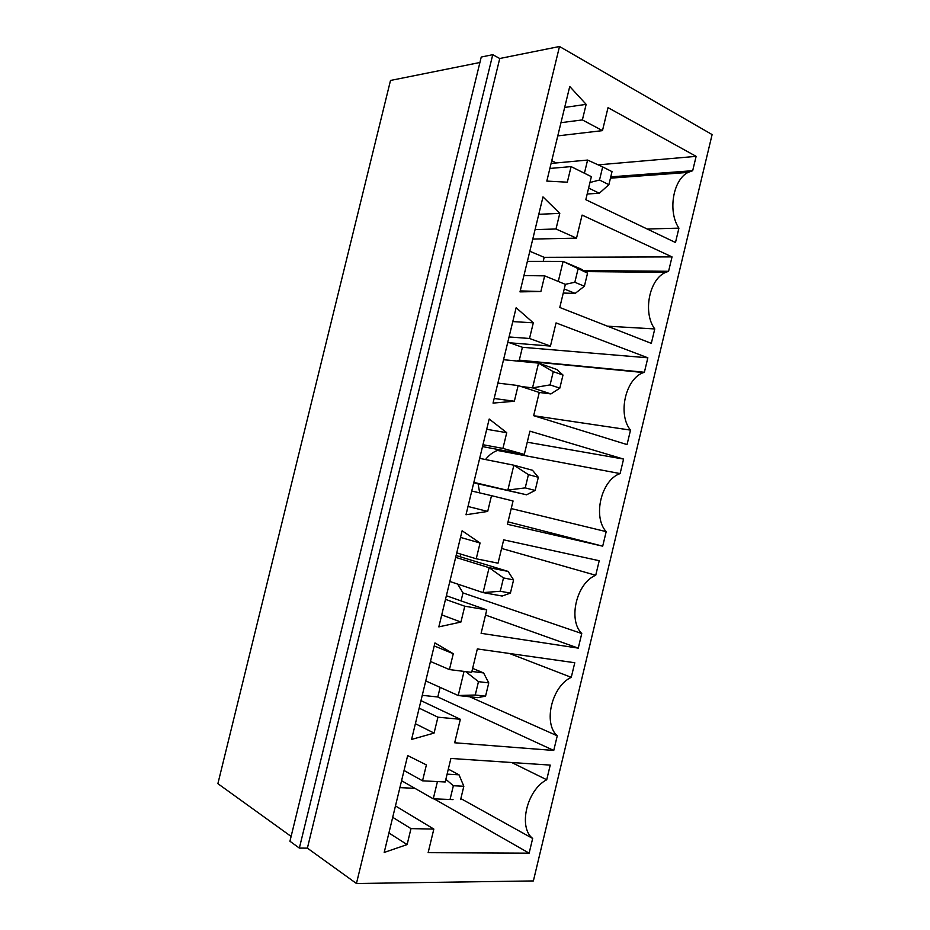 <?xml version="1.0" encoding="UTF-8"?>
<svg xmlns="http://www.w3.org/2000/svg" width="930" height="930" viewBox="0 0 930 930"><rect width="100%" height="100%" fill="white"/><g stroke="black" fill="none" stroke-linecap="round" stroke-linejoin="round"><path stroke-width="1.4" d="M479.915 62.496L390.507 80.457L217.887 783.665L291.113 836.43M356.446 883.5L533.378 880.931L712.113 134.583L559.5 46.5L356.446 883.5L307.388 848.148L499.747 58.509L559.5 46.5M299.355 848.09L492.749 54.684L481.24 57.056L289.939 841.243L299.355 848.09L307.388 848.148M696.128 156.356L692.687 170.702L688.107 172.41C672.913 179.676 667.659 211.726 678.923 228.141L675.482 242.509L585.807 199.706L591.364 176.665L571.09 166.598L567.323 182.187L546.817 181.094L569.741 86.49L586.144 104.358L582.378 119.912L602.477 130.63L608.022 107.648L696.128 156.356L598.164 164.866M651.314 343.368L559.779 307.481L565.359 284.348L544.666 275.861L540.876 291.509L519.986 291.881L542.992 196.893L559.779 213.377L556 228.989L576.519 238.15L582.087 215.074L672.03 256.901L668.577 271.293L665.717 272.362C649.163 279.023 642.63 312.852 654.767 328.941L651.314 343.368M627.053 444.587L533.657 415.675L539.26 392.46L518.138 385.543L514.337 401.249L493.04 403.097L516.138 307.737L533.308 322.815L529.519 338.485L550.455 346.076L556.047 322.908L647.85 357.806L644.385 372.256L643.583 372.546C625.553 378.394 617.392 414.338 630.517 430.113L627.053 444.587M513.058 500.979L491.505 495.667L487.692 511.43L466 514.767L489.192 419.023L506.734 432.683L502.932 448.411L524.299 454.421L529.914 431.16L623.577 459.083L620.101 473.579C601.326 479.868 592.468 516.743 606.186 531.646L602.698 546.177L507.431 524.288L513.058 500.979M422.534 780.816L445.214 781.979L450.887 758.45L550.235 765.099L546.724 779.759C526.95 789.837 517.987 827.119 532.658 838.465L529.135 853.159L428.137 852.671L433.833 829.083L410.979 828.618L407.119 844.58L384.195 852.45L407.666 755.555L426.382 764.902L422.534 780.816L404.05 770.482M437.925 717.193L434.077 733.084L411.572 739.443L434.949 642.932L453.27 653.72L449.434 669.577L471.673 672.367L477.334 648.931L574.775 662.73L571.264 677.331C551.839 686.131 542.911 723.284 557.256 735.816L553.745 750.452L454.677 742.779L460.35 719.285L437.925 717.193L419.151 708.137M480.054 542.992L476.241 558.779L498.038 563.185L503.676 539.842L599.222 560.72L595.735 575.275C576.623 582.819 567.742 619.822 581.762 633.539L578.262 648.129L481.101 633.318L486.75 609.917L464.768 606.209L460.931 622.042L438.832 626.878L462.117 530.763L480.054 542.992L460.513 537.4M492.749 54.684L499.747 58.509M610.766 176.851L692.687 170.702M647.199 229.013L678.923 228.141M549.886 168.458L571.09 166.598M564.661 107.438L586.144 104.358M560.976 122.679L582.378 119.912M557.768 135.885L602.477 130.63M551.757 160.704L556.314 162.948M523.939 275.571L544.666 275.861M520.219 290.904L540.876 291.509M538.772 214.307L559.779 213.377M535.064 229.617L556 228.989M532.774 239.068L576.519 238.15M529.821 251.263L544.19 257.331L672.03 256.901M583.401 270.537L668.577 271.293M544.19 257.331L543.201 261.4M607.441 326.174L654.767 328.941M497.887 383.09L518.138 385.543M494.167 398.482L514.337 401.249M512.79 321.594L533.308 322.815M509.07 336.951L529.519 338.485M507.687 342.635L550.455 346.076M509.745 342.798L522.416 347.285L647.85 357.806M522.416 347.285L519.3 360.166L644.385 372.256M519.3 360.166L517.01 361.026M533.867 415.745L630.517 430.113M471.743 491.017L491.505 495.667M467.999 506.478L487.692 511.43M486.704 429.288L506.734 432.683M482.961 444.714L502.932 448.411M482.507 446.586L524.299 454.421M527.252 442.203L623.577 459.083M497.713 449.434L497.457 450.446L620.101 473.579M497.457 450.446C492.935 452.096 488.948 455.13 485.53 459.548M478.09 483.833L479.706 492.888M511.221 508.559L606.186 531.646M508.013 521.846L602.698 546.177M511.698 762.519L546.724 779.759M460.862 798.603L532.658 838.465M434.089 798.858L529.135 853.159M414.885 788.326L399.9 787.629M395.471 805.926L433.833 829.083M392.704 817.331L410.979 828.618M388.914 832.966L407.119 844.58M415.385 723.714L434.077 733.084M434.217 645.932L453.27 653.72M430.462 661.474L449.434 669.577M509.489 653.488L571.264 677.331M469.72 696.779L557.256 735.816M440.134 687.386L437.809 696.989L553.745 750.452M437.809 696.989L422.255 695.326M420.965 700.639L460.35 719.285M456.758 552.885L476.241 558.779M501.596 548.444L595.735 575.275M461.152 554.21L459.839 556.663M457.665 584.098L462.989 592.922L581.762 633.539M485.518 615.056L578.262 648.129M462.989 592.922L461.059 600.908M446.377 595.746L486.75 609.917M445.505 599.373L464.768 606.209M441.738 614.881L460.931 622.042M587.179 193.998L599.315 193.254L588.62 188.046M584.412 173.213L587.586 160.065L551.095 163.424M565.301 284.324L574.845 282.267L584.389 286.231L587.551 273.153L581.029 269.049L563.103 261.411L527.368 261.4M558.267 281.441L563.103 261.411L587.551 273.153M563.266 293.055L575.159 293.403L564.243 288.974M539.26 392.46L550.909 393.925L532.541 387.88L520.963 386.473M550.909 393.925L559.825 388.147L562.987 375.023L556.803 369.477L538.528 363.13L503.56 359.712M559.825 388.147L550.083 384.892L532.541 387.88L538.528 363.13L553.269 371.675L562.987 375.023M473.73 482.844L526.578 494.795L473.835 482.379M526.578 494.795L535.157 490.447L525.229 487.89L507.861 490.064L513.86 465.209L479.659 458.374M535.157 490.447L538.331 477.276L532.495 470.266L513.86 465.209L528.426 474.625L525.229 487.89M437.437 781.572L433.264 798.823L453.038 799.614L433.264 798.823L401.574 780.712M448.307 769.122L459.025 774.818L447.098 774.144M472.638 668.379L483.6 672.936L471.894 671.46M464.047 671.413L458.223 695.524L475.253 695.012L485.565 696.152L477.636 697.64L458.223 695.524L425.754 680.911M456.119 555.536L508.094 571.415L489.11 567.672L455.677 557.372M508.094 571.415L513.593 579.89L510.407 593.108L502.154 596.037L483.089 592.608L449.841 581.471M510.407 593.108L500.282 591.259L483.089 592.608L489.11 567.672L503.502 577.949L513.593 579.89M608.883 184.675L599.513 180.025L602.675 166.912L612.021 171.643L608.883 184.675L599.315 193.254M602.675 166.912L587.586 160.065M599.513 180.025L589.957 182.501M574.845 282.267L578.018 269.107M584.389 286.231L575.159 293.403M550.083 384.892L553.269 371.675M538.331 477.276L528.426 474.625M450.12 799.149L453.363 785.745L445.854 779.305M460.629 799.579L463.838 786.257L459.025 774.818M463.838 786.257L453.363 785.745M485.565 696.152L488.762 682.887L478.473 681.655L465.686 671.611M488.762 682.887L483.6 672.936M475.253 695.012L478.473 681.655M500.282 591.259L503.502 577.949M688.107 172.41L610.452 178.165M665.717 272.362L585.04 271.572M643.583 372.546L518.522 360.422"/></g></svg>
